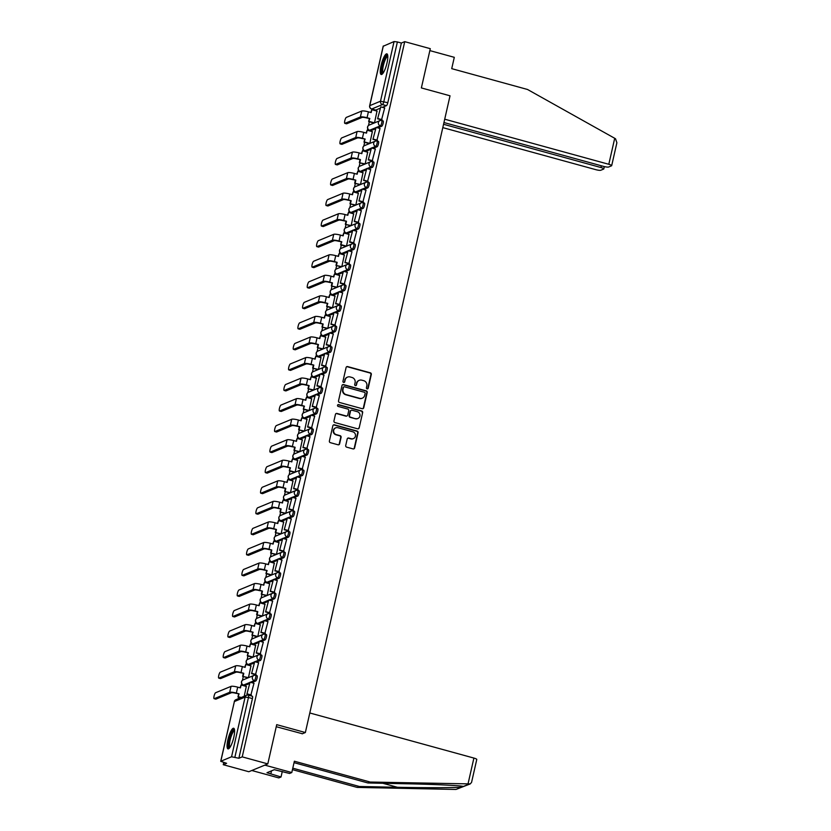 <?xml version="1.0" encoding="UTF-8"?>
<svg xmlns="http://www.w3.org/2000/svg" width="831" height="831" viewBox="0 0 831 831"><rect width="100%" height="100%" fill="white"/><g stroke="black" fill="none" stroke-linecap="round" stroke-linejoin="round"><path stroke-width="1.25" d="M367.105 388.856A0.945 0.904 67.6 0 0 368.195 388.202L371.312 374.459A1.35 1.288 67.6 0 0 370.346 372.818L347.649 366.585A1.35 1.288 67.6 0 0 346.091 367.531L342.964 381.263A0.945 0.904 67.6 0 0 344.211 382.385A0.945 0.904 67.6 0 0 344.73 381.751L345.135 379.975A4.311 4.113 67.6 0 1 350.111 376.952L352.001 377.471A4.311 4.113 67.6 0 1 355.097 382.717L354.702 384.493A0.945 0.904 67.6 0 0 355.938 385.605A0.945 0.904 67.6 0 0 356.457 384.971L356.863 383.195A4.311 4.113 67.6 0 1 361.838 380.172L363.729 380.691A4.311 4.113 67.6 0 1 366.824 385.937L366.429 387.713A0.945 0.904 67.6 0 0 367.105 388.856M367.468 388.887A0.945 0.904 67.6 0 0 367.811 388.357L370.927 374.615A1.35 1.288 67.6 0 0 369.961 372.984L347.265 366.741A1.35 1.288 67.6 0 0 346.652 366.731M344.013 382.437A0.945 0.904 67.6 0 0 344.356 381.907L345.135 379.975M355.741 385.657A0.945 0.904 67.6 0 0 356.084 385.137L356.863 383.195M387.007 62.959A10.71 2.576 -74.6 0 0 386.882 53.859A10.71 2.576 -74.6 0 0 381.086 65.4A10.71 2.576 -74.6 0 0 381.211 74.51A10.71 2.576 -74.6 0 0 387.007 62.959M233.791 737.346A10.71 2.576 -74.6 0 0 233.667 728.247A10.71 2.576 -74.6 0 0 227.871 739.798A10.71 2.576 -74.6 0 0 227.995 748.897A10.71 2.576 -74.6 0 0 233.791 737.346M345.717 445.52A1.35 1.288 67.6 0 0 346.693 447.161L353.061 448.906A1.35 1.288 67.6 0 0 354.608 447.961L358.078 432.702A1.35 1.288 67.6 0 0 357.112 431.071L334.415 424.828A1.35 1.288 67.6 0 0 332.857 425.773L329.388 441.032A1.35 1.288 67.6 0 0 330.354 442.674L338.051 444.782A1.35 1.288 67.6 0 0 339.609 443.837L341.084 437.314A1.35 1.288 67.6 0 0 340.118 435.673L336.306 434.623A3.604 3.438 67.6 0 1 335.714 427.83A3.604 3.438 67.6 0 1 337.874 427.705L352.822 431.808A3.604 3.438 67.6 0 1 353.414 438.602A3.604 3.438 67.6 0 1 351.253 438.726L348.76 438.041A1.35 1.288 67.6 0 0 347.202 438.986L345.717 445.52M404.728 41.654L430.292 48.676L421.369 87.93L450.028 95.804L305.361 732.527L276.713 724.653L267.8 763.897L242.226 756.875L404.728 41.654L401.363 43.035L397.384 41.945L383.829 101.611A2.742 0.665 105.4 0 1 382.468 104.561L371.737 108.986A2.742 0.665 105.4 0 1 371.602 109.006A2.742 0.665 105.4 0 1 371.488 108.913M362.191 408.696A1.35 1.288 67.6 0 0 363.749 407.751L367.219 392.502A1.35 1.288 67.6 0 0 366.242 390.861L343.546 384.618A1.35 1.288 67.6 0 0 341.988 385.563L338.529 400.822A1.35 1.288 67.6 0 0 339.495 402.464L362.191 408.696M362.648 412.602L359.179 427.861A1.35 1.288 67.6 0 1 357.621 428.806L334.924 422.564A1.35 1.288 67.6 0 1 333.958 420.922L335.444 414.399A1.35 1.288 67.6 0 1 337.002 413.454L346.205 415.978A1.35 1.288 67.6 0 0 347.753 415.033L348.74 410.701A1.35 1.288 67.6 0 0 347.774 409.06L338.186 406.432A0.945 0.904 67.6 0 1 338.04 404.655A0.945 0.904 67.6 0 1 338.601 404.624L361.682 410.961A1.35 1.288 67.6 0 1 362.648 412.602L359.179 427.861M267.8 763.897L248.822 771.729L223.259 764.707L223.757 762.536M372.195 109.162L372.059 109.744M369.328 121.783L368.486 125.491M367.738 128.763L367.395 130.29M364.664 142.33L363.812 146.038M363.074 149.31L362.721 150.837M359.989 162.876L359.148 166.584M358.4 169.856L358.057 171.383M355.325 183.433L354.484 187.141M353.736 190.403L353.393 191.93M350.651 203.979L349.809 207.688M349.072 210.949L348.719 212.487M345.987 224.526L345.145 228.234M344.398 231.506L344.055 233.033M341.312 245.072L340.471 248.781M339.734 252.053L339.38 253.58M336.648 265.619L335.807 269.327M335.059 272.599L334.716 274.126M331.985 286.165L331.133 289.874M330.395 293.146L330.052 294.673M327.31 306.712L326.469 310.42M325.731 313.692L325.378 315.219M322.646 327.269L321.805 330.967M321.057 334.239L320.714 335.766M317.972 347.815L317.13 351.523M316.393 354.785L316.04 356.322M313.308 368.362L312.466 372.07M311.718 375.332L311.376 376.869M308.633 388.908L307.792 392.616M307.055 395.888L306.701 397.415M303.969 409.454L303.128 413.163M302.38 416.435L302.037 417.962M299.305 430.001L298.464 433.709M297.716 436.981L297.373 438.508M294.631 450.547L293.79 454.256M293.052 457.528L292.699 459.055M289.967 471.094L289.126 474.802M288.378 478.074L288.035 479.601M285.293 491.651L284.451 495.359M283.714 498.621L283.361 500.148M280.629 512.197L279.787 515.906M279.039 519.167L278.697 520.705M275.965 532.744L275.113 536.452M274.375 539.724L274.022 541.251M271.29 553.29L270.449 556.999M269.701 560.271L269.358 561.798M266.626 573.837L265.785 577.545M265.037 580.817L264.694 582.344M261.952 594.383L261.111 598.091M260.373 601.364L260.02 602.89M257.288 614.93L256.447 618.638M255.699 621.91L255.356 623.437M252.614 635.476L251.772 639.184M251.035 642.456L250.682 643.983M247.95 656.033L247.108 659.741M246.36 663.003L246.018 664.53M243.286 676.579L242.434 680.288M241.696 683.549L241.354 685.087M238.611 697.126L238.248 698.736M242.226 756.875L238.871 758.256L231.558 756.771L220.714 761.3L226.614 763.315L223.259 764.707M401.363 43.035L387.807 102.701A2.742 0.665 105.4 0 1 386.457 105.651L382.416 107.324M380.006 108.31L375.716 110.087L371.737 108.986A2.742 2.618 67.6 0 1 369.764 105.651L380.505 101.216L394.06 41.55L397.384 41.945M383.268 46.214L394.06 41.55M381.543 119.872L384.67 107.937M376.869 140.418L380.006 128.483M369.826 143.431L372.34 131.651M372.205 160.965L375.332 149.04M364.684 164.174L359.335 162.699L365.162 163.967L367.676 152.198M367.531 181.511L370.668 169.586M360.02 184.721L354.671 183.246L360.488 184.513L363.002 172.744M362.867 202.068L366.004 190.133M355.346 205.267L349.996 203.792L355.824 205.06L358.338 193.291M358.192 222.615L361.329 210.679M350.682 225.814L345.332 224.349L351.16 225.606L353.663 213.837M353.528 243.161L356.665 231.226M346.485 246.163L348.999 234.394M348.864 263.707L351.991 251.772M341.344 266.907L335.994 265.442L341.821 266.699L344.325 254.94M344.19 284.254L347.327 272.319M336.68 287.453L331.32 285.989L337.147 287.246L339.661 275.487M339.526 304.8L342.663 292.865M332.483 307.813L334.997 296.033M334.851 325.347L337.988 313.422M327.341 328.557L321.992 327.082L327.809 328.349L330.323 316.58M330.187 345.893L333.324 333.969M322.667 349.103L317.317 347.628L323.145 348.895L325.659 337.126M325.513 366.45L328.65 354.515M318.003 369.65L312.653 368.175L318.481 369.442L320.984 357.673M320.849 386.997L323.986 375.061M313.329 390.196L307.979 388.731L313.806 389.988L316.32 378.219M316.185 407.543L319.312 395.608M309.132 410.556L311.656 398.776M311.511 428.09L314.648 416.154M304.001 431.289L298.651 429.824L304.468 431.081L306.982 419.323M306.847 448.636L309.984 436.701M299.326 451.846L293.977 450.371L299.804 451.628L302.318 439.869M302.172 469.183L305.309 457.258M295.13 472.195L297.643 460.416M297.508 489.729L300.645 477.804M289.988 492.939L284.638 491.464L290.466 492.731L292.979 480.962M292.844 510.276L295.971 498.351M285.324 513.485L279.974 512.01L285.802 513.278L288.305 501.509M288.17 530.832L291.307 518.897M280.66 534.032L275.3 532.557L281.127 533.824L283.641 522.055M283.506 551.379L286.633 539.444M275.985 554.578L270.636 553.114L276.463 554.37L278.977 542.612M278.832 571.925L281.969 559.99M271.789 574.938L274.303 563.158M274.168 592.472L277.305 580.537M266.647 595.671L261.298 594.207L267.125 595.463L269.639 583.705M269.493 613.018L272.63 601.083M261.983 616.228L256.634 614.753L262.461 616.01L264.964 604.251M264.829 633.565L267.966 621.64M257.787 636.577L260.3 624.798M260.165 654.111L263.292 642.186M253.112 657.124L255.636 645.344M255.491 674.668L258.628 662.733M247.981 677.867L242.621 676.392L248.448 677.66L250.962 665.891M250.827 695.215L253.964 683.279M244.221 696.274L246.298 686.437M256.935 675.728A2.742 0.665 -74.6 0 1 257.07 675.707A2.742 0.665 -74.6 0 1 257.039 678.293A2.742 0.665 -74.6 0 1 255.74 680.994L251.7 682.656M249.29 683.653L245 685.419L243.587 685.035A2.742 0.665 105.4 0 1 243.462 685.045A2.742 0.665 105.4 0 1 243.348 684.952M261.609 655.171A2.742 0.665 -74.6 0 1 261.734 655.16A2.742 0.665 -74.6 0 1 261.703 657.737A2.742 0.665 -74.6 0 1 260.404 660.448L256.374 662.11M253.954 663.107L249.674 664.873L248.261 664.488A2.742 0.665 105.4 0 1 248.126 664.499A2.742 0.665 105.4 0 1 248.012 664.405M266.273 634.624A2.742 0.665 -74.6 0 1 266.398 634.614A2.742 0.665 -74.6 0 1 266.377 637.19A2.742 0.665 -74.6 0 1 265.079 639.901L261.038 641.563M258.628 642.56L254.338 644.326L252.925 643.942A2.742 0.665 105.4 0 1 252.801 643.952A2.742 0.665 105.4 0 1 252.676 643.859M270.937 614.078A2.742 0.665 -74.6 0 1 271.072 614.067A2.742 0.665 -74.6 0 1 271.041 616.644A2.742 0.665 -74.6 0 1 269.743 619.344L265.702 621.017M263.292 622.014L259.012 623.78L257.589 623.395A2.742 0.665 105.4 0 1 257.465 623.406A2.742 0.665 105.4 0 1 257.35 623.312M275.612 593.531A2.742 0.665 -74.6 0 1 275.736 593.521A2.742 0.665 -74.6 0 1 275.715 596.097A2.742 0.665 -74.6 0 1 274.417 598.798L270.376 600.47M267.956 601.467L263.676 603.233L262.264 602.849A2.742 0.665 105.4 0 1 262.129 602.859A2.742 0.665 105.4 0 1 262.014 602.766M280.276 572.985A2.742 0.665 -74.6 0 1 280.411 572.975A2.742 0.665 -74.6 0 1 280.379 575.551A2.742 0.665 -74.6 0 1 279.081 578.251L275.04 579.924M272.63 580.921L268.34 582.687L266.928 582.292A2.742 0.665 105.4 0 1 266.803 582.313A2.742 0.665 105.4 0 1 266.689 582.219M284.95 552.438A2.742 0.665 -74.6 0 1 285.075 552.428A2.742 0.665 -74.6 0 1 285.054 555.004A2.742 0.665 -74.6 0 1 283.745 557.705L279.715 559.367M277.294 560.364L273.015 562.14L271.602 561.746A2.742 0.665 105.4 0 1 271.467 561.756A2.742 0.665 105.4 0 1 271.353 561.673M289.614 531.892A2.742 0.665 -74.6 0 1 289.749 531.871A2.742 0.665 -74.6 0 1 289.718 534.458A2.742 0.665 -74.6 0 1 288.419 537.158L284.379 538.82M281.969 539.818L277.679 541.594L276.266 541.199A2.742 0.665 105.4 0 1 276.141 541.21A2.742 0.665 105.4 0 1 276.027 541.116M294.288 511.345A2.742 0.665 -74.6 0 1 294.413 511.325A2.742 0.665 -74.6 0 1 294.382 513.901A2.742 0.665 -74.6 0 1 293.083 516.612L289.053 518.274M286.633 519.271L282.353 521.037L280.94 520.653A2.742 0.665 105.4 0 1 280.805 520.663A2.742 0.665 105.4 0 1 280.691 520.57M298.952 490.789A2.742 0.665 -74.6 0 1 299.077 490.778A2.742 0.665 -74.6 0 1 299.056 493.354A2.742 0.665 -74.6 0 1 297.758 496.065L293.717 497.727M291.307 498.725L287.017 500.491L285.604 500.106A2.742 0.665 105.4 0 1 285.48 500.117A2.742 0.665 105.4 0 1 285.355 500.023M303.616 470.242A2.742 0.665 -74.6 0 1 303.751 470.232A2.742 0.665 -74.6 0 1 303.72 472.808A2.742 0.665 -74.6 0 1 302.422 475.509L298.381 477.181M295.971 478.178L291.681 479.944L290.268 479.56A2.742 0.665 105.4 0 1 290.144 479.57A2.742 0.665 105.4 0 1 290.029 479.477M308.291 449.696A2.742 0.665 -74.6 0 1 308.415 449.685A2.742 0.665 -74.6 0 1 308.394 452.261A2.742 0.665 -74.6 0 1 307.096 454.962L303.055 456.635M300.635 457.632L296.355 459.398L294.943 459.013A2.742 0.665 105.4 0 1 294.808 459.024A2.742 0.665 105.4 0 1 294.693 458.93M312.955 429.149A2.742 0.665 -74.6 0 1 313.09 429.139A2.742 0.665 -74.6 0 1 313.058 431.715A2.742 0.665 -74.6 0 1 311.76 434.416L307.719 436.088M305.309 437.085L301.019 438.851L299.607 438.456A2.742 0.665 105.4 0 1 299.482 438.477A2.742 0.665 105.4 0 1 299.368 438.384M317.629 408.603A2.742 0.665 -74.6 0 1 317.754 408.592A2.742 0.665 -74.6 0 1 317.722 411.168A2.742 0.665 -74.6 0 1 316.424 413.869L312.394 415.542M309.973 416.528L305.694 418.305L304.281 417.91A2.742 0.665 105.4 0 1 304.146 417.931A2.742 0.665 105.4 0 1 304.032 417.837M322.293 388.056A2.742 0.665 -74.6 0 1 322.418 388.046A2.742 0.665 -74.6 0 1 322.397 390.622A2.742 0.665 -74.6 0 1 321.098 393.323L317.058 394.985M314.648 395.982L310.358 397.758L308.945 397.363A2.742 0.665 105.4 0 1 308.82 397.374A2.742 0.665 105.4 0 1 308.706 397.28M326.967 367.51A2.742 0.665 -74.6 0 1 327.092 367.489A2.742 0.665 -74.6 0 1 327.061 370.075A2.742 0.665 -74.6 0 1 325.762 372.776L321.732 374.438M319.312 375.435L315.032 377.201L313.609 376.817A2.742 0.665 105.4 0 1 313.484 376.827A2.742 0.665 105.4 0 1 313.37 376.734M331.631 346.953A2.742 0.665 -74.6 0 1 331.756 346.942A2.742 0.665 -74.6 0 1 331.735 349.519A2.742 0.665 -74.6 0 1 330.437 352.23L326.396 353.892M323.986 354.889L319.696 356.655L318.283 356.27A2.742 0.665 105.4 0 1 318.159 356.281A2.742 0.665 105.4 0 1 318.034 356.187M336.295 326.406A2.742 0.665 -74.6 0 1 336.43 326.396A2.742 0.665 -74.6 0 1 336.399 328.972A2.742 0.665 -74.6 0 1 335.101 331.683L331.06 333.345M328.65 334.342L324.36 336.108L322.947 335.724A2.742 0.665 105.4 0 1 322.823 335.734A2.742 0.665 105.4 0 1 322.708 335.641M340.97 305.86A2.742 0.665 -74.6 0 1 341.094 305.85A2.742 0.665 -74.6 0 1 341.074 308.426A2.742 0.665 -74.6 0 1 339.775 311.126L335.734 312.799M333.314 313.796L329.034 315.562L327.622 315.178A2.742 0.665 105.4 0 1 327.487 315.188A2.742 0.665 105.4 0 1 327.372 315.094M345.634 285.313A2.742 0.665 -74.6 0 1 345.769 285.303A2.742 0.665 -74.6 0 1 345.738 287.879A2.742 0.665 -74.6 0 1 344.439 290.58L340.398 292.252M337.988 293.25L333.698 295.015L332.286 294.631A2.742 0.665 105.4 0 1 332.161 294.641A2.742 0.665 105.4 0 1 332.047 294.548M350.308 264.767A2.742 0.665 -74.6 0 1 350.433 264.757A2.742 0.665 -74.6 0 1 350.402 267.333A2.742 0.665 -74.6 0 1 349.103 270.033L345.073 271.706M342.652 272.703L338.373 274.469L336.96 274.074A2.742 0.665 105.4 0 1 336.825 274.095A2.742 0.665 105.4 0 1 336.711 274.001M354.972 244.221A2.742 0.665 -74.6 0 1 355.097 244.21A2.742 0.665 -74.6 0 1 355.076 246.786A2.742 0.665 -74.6 0 1 353.777 249.487L349.737 251.149M347.327 252.146L343.037 253.922L341.624 253.528A2.742 0.665 105.4 0 1 341.499 253.548A2.742 0.665 105.4 0 1 341.375 253.455M359.636 223.674A2.742 0.665 -74.6 0 1 359.771 223.653A2.742 0.665 -74.6 0 1 359.74 226.24A2.742 0.665 -74.6 0 1 358.441 228.941L354.401 230.603M351.991 231.6L347.701 233.376L346.288 232.981A2.742 0.665 105.4 0 1 346.163 232.992A2.742 0.665 105.4 0 1 346.049 232.898M364.31 203.128A2.742 0.665 -74.6 0 1 364.435 203.107A2.742 0.665 -74.6 0 1 364.414 205.683A2.742 0.665 -74.6 0 1 363.116 208.394L359.075 210.056M356.655 211.053L352.375 212.819L350.962 212.435A2.742 0.665 105.4 0 1 350.827 212.445A2.742 0.665 105.4 0 1 350.713 212.352M368.974 182.571A2.742 0.665 -74.6 0 1 369.109 182.56A2.742 0.665 -74.6 0 1 369.078 185.136A2.742 0.665 -74.6 0 1 367.78 187.848L363.739 189.51M361.329 190.507L357.039 192.273L355.626 191.888A2.742 0.665 105.4 0 1 355.502 191.899A2.742 0.665 105.4 0 1 355.388 191.805M373.649 162.024A2.742 0.665 -74.6 0 1 373.773 162.014A2.742 0.665 -74.6 0 1 373.753 164.59A2.742 0.665 -74.6 0 1 372.444 167.301L368.413 168.963M365.993 169.96L361.714 171.726L360.301 171.342A2.742 0.665 105.4 0 1 360.166 171.352A2.742 0.665 105.4 0 1 360.052 171.259M378.313 141.478A2.742 0.665 -74.6 0 1 378.448 141.467A2.742 0.665 -74.6 0 1 378.417 144.043A2.742 0.665 -74.6 0 1 377.118 146.744L373.077 148.417M370.668 149.414L366.378 151.18L364.965 150.795A2.742 0.665 105.4 0 1 364.84 150.806A2.742 0.665 105.4 0 1 364.726 150.712M382.987 120.931A2.742 0.665 -74.6 0 1 383.112 120.921A2.742 0.665 -74.6 0 1 383.081 123.497A2.742 0.665 -74.6 0 1 381.782 126.198L377.752 127.87M375.332 128.867L371.052 130.633L369.639 130.238A2.742 0.665 105.4 0 1 369.504 130.259A2.742 0.665 105.4 0 1 369.39 130.166M305.361 732.527L302.183 733.835M374.49 122.884L377.004 111.105M238.871 758.256L252.427 698.591A2.742 0.665 -74.6 0 0 252.395 696.253A2.742 0.665 -74.6 0 0 252.271 696.274M359.065 380.401A4.311 4.113 67.6 0 0 356.489 383.351M347.337 377.181A4.311 4.113 67.6 0 0 344.761 380.131M362.804 408.717A1.35 1.288 67.6 0 0 363.365 407.907L366.835 392.658A1.35 1.288 67.6 0 0 365.869 391.017L343.172 384.774A1.35 1.288 67.6 0 0 342.559 384.763M365.121 393.437A0.945 0.904 67.6 0 0 364.445 392.284L344.522 386.81A0.945 0.904 67.6 0 0 343.432 387.475L343.006 389.344A4.311 4.113 67.6 0 0 346.101 394.59L359.719 398.34A4.311 4.113 67.6 0 0 364.695 395.307L365.121 393.437M343.774 386.945A0.945 0.904 67.6 0 0 343.058 387.63L343.432 387.475M362.119 398.257A4.311 4.113 67.6 0 1 359.345 398.496L345.727 394.756A4.311 4.113 67.6 0 1 342.632 389.5L343.058 387.63M358.234 428.817A1.35 1.288 67.6 0 0 358.805 428.017M346.818 415.999A1.35 1.288 67.6 0 1 345.821 416.134L336.617 413.609A1.35 1.288 67.6 0 0 336.004 413.589M362.264 412.758A1.35 1.288 67.6 0 0 361.298 411.116L338.217 404.78A0.945 0.904 67.6 0 0 337.853 404.759M355.751 418.606A3.604 3.438 67.6 0 0 359.989 414.949A3.604 3.438 67.6 0 0 357.33 411.688L352.064 410.244A1.35 1.288 67.6 0 0 350.505 411.189L349.519 415.521A1.35 1.288 67.6 0 0 350.495 417.162L355.377 418.762A3.604 3.438 67.6 0 0 357.725 418.554M351.066 410.389A1.35 1.288 67.6 0 0 350.131 411.345L350.505 411.189M355.377 418.762L350.111 417.318A1.35 1.288 67.6 0 1 349.145 415.677L350.131 411.345M353.217 438.675A3.604 3.438 67.6 0 1 350.869 438.882L348.376 438.197A1.35 1.288 67.6 0 0 347.774 438.186M335.527 427.913A3.604 3.438 67.6 0 0 335.932 434.779L336.306 434.623M338.664 444.803A1.35 1.288 67.6 0 0 339.225 443.993L340.71 437.47A1.35 1.288 67.6 0 0 339.744 435.828L335.932 434.779M353.674 448.927A1.35 1.288 67.6 0 0 354.235 448.117L357.704 432.868A1.35 1.288 67.6 0 0 356.728 431.227L334.031 424.984A1.35 1.288 67.6 0 0 333.418 424.973M374.023 123.071L368.673 121.606L369.826 118.501L366.564 117.95A3.708 0.654 -167.2 0 0 362.077 117.42L346.652 123.788A3.085 0.738 105.4 0 1 346.506 123.798A3.085 0.738 105.4 0 1 346.392 123.715M370.751 112.465L371.831 109.682L371.166 112.58L368.403 111.821A5.495 0.976 12.8 0 0 361.755 111.032L346.33 117.4A3.085 0.738 -74.6 0 0 344.865 120.443A3.085 0.738 -74.6 0 0 344.834 123.341A3.085 0.738 -74.6 0 0 344.979 123.32L360.405 116.963A5.495 0.976 12.8 0 1 367.063 117.742L369.826 118.501M368.673 121.606L369.328 118.708M381.689 119.913L377.617 118.791L380.775 106.867L384.763 107.968M378.115 118.594L382.094 119.685M377.617 118.791L380.775 106.867M371.831 109.682L377.16 111.146M369.161 121.399L374.501 122.863M614.711 138.289L615.542 138.787L616.882 142.776L611.678 165.67A4.113 0.738 -167.2 0 0 608.801 164.289L614.711 138.289L527.519 89.478L451.721 68.651L454.297 57.318L429.856 50.608M442.798 127.621L595.785 169.659A4.113 0.738 -167.2 0 0 600.782 170.251L603.659 169.067A4.113 0.738 -167.2 0 0 603.825 168.911A4.113 0.738 -167.2 0 0 600.948 167.53L601.343 165.795M443.557 124.286L600.948 167.53M443.951 122.541L603.638 166.418A4.113 0.738 -167.2 0 0 608.635 167.01L611.512 165.816A4.113 0.738 -167.2 0 0 611.678 165.67M444.71 119.197L608.801 164.289M292.792 768.187L359.397 786.49L357.153 787.414L455.98 789.45L470.263 783.903L370.169 782.044L367.936 782.968L294.039 762.661M359.397 786.49L397.395 787.279C424.277 787.892 456.24 787.809 461.631 787.123L463.283 786.438C461.579 785.596 433.055 784.267 405.933 783.758L367.936 782.968M370.169 782.044L294.371 761.217L291.795 772.539L289.562 773.464L274.303 769.693L266.98 772.716L281.023 776.995L282.28 771.469M281.023 776.995L278.78 777.909L251.803 770.503L264.819 765.133L291.795 772.539M357.153 787.414L292.46 769.641M309.807 712.977L473.899 758.069A4.113 0.738 12.8 0 1 476.776 759.451L471.572 782.345L470.263 783.903M276.245 726.71L302.391 733.752M463.355 786.458L468.933 784.111M270.833 773.775L271.498 770.846M382.873 73.408A9.266 2.223 105.4 0 1 382.592 65.192A9.266 2.223 105.4 0 1 387.101 55.573A9.266 2.223 105.4 0 1 387.755 55.656M387.807 56.352A8.58 2.067 -74.6 0 0 387.589 56.404A8.58 2.067 -74.6 0 0 383.621 64.496A8.58 2.067 -74.6 0 0 383.278 72.837M387.371 54.264A10.637 2.555 -74.6 0 0 382.613 63.79A10.637 2.555 -74.6 0 0 381.834 74.395M229.657 747.796A9.266 2.223 105.4 0 1 229.377 739.59A9.266 2.223 105.4 0 1 233.875 729.961A9.266 2.223 105.4 0 1 234.539 730.044M234.591 730.74A8.58 2.067 -74.6 0 0 234.373 730.802A8.58 2.067 -74.6 0 0 230.405 738.884A8.58 2.067 -74.6 0 0 230.062 747.225M234.145 728.662A10.637 2.555 -74.6 0 0 229.398 738.177A10.637 2.555 -74.6 0 0 228.618 748.793M369.359 143.628L363.999 142.153L365.152 139.047L361.901 138.497A3.708 0.654 -167.2 0 0 357.403 137.967L341.977 144.334A3.085 0.738 105.4 0 1 341.832 144.345A3.085 0.738 105.4 0 1 341.718 144.262M366.076 133.012L367.157 130.228L366.502 133.126L363.739 132.368A5.495 0.976 12.8 0 0 357.081 131.578L341.655 137.946A3.085 0.738 -74.6 0 0 340.201 140.99A3.085 0.738 -74.6 0 0 340.17 143.888A3.085 0.738 -74.6 0 0 340.315 143.877L355.741 137.51A5.495 0.976 12.8 0 1 362.389 138.289L365.152 139.047M363.999 142.153L364.664 139.255M377.025 140.46L372.953 139.338L376.111 127.413L380.089 128.514M373.441 139.141L377.43 140.231M372.953 139.338L376.111 127.413M367.157 130.228L372.496 131.693M364.497 141.945L369.826 143.41M359.823 162.502L360.488 159.604L357.226 159.043A3.708 0.654 -167.2 0 0 352.739 158.513L337.313 164.881A3.085 0.738 105.4 0 1 337.168 164.891A3.085 0.738 105.4 0 1 337.054 164.808M361.412 153.558L362.493 150.775L361.828 153.673L359.075 152.914A5.495 0.976 12.8 0 0 352.417 152.125L336.991 158.492A3.085 0.738 -74.6 0 0 335.527 161.536A3.085 0.738 -74.6 0 0 335.495 164.434A3.085 0.738 -74.6 0 0 335.641 164.424L351.066 158.056A5.495 0.976 12.8 0 1 357.725 158.846L360.488 159.604M359.335 162.699L359.989 159.801M372.35 161.006L368.289 159.895L371.436 147.96L375.425 149.061M368.777 159.687L372.755 160.778M368.289 159.895L371.436 147.96M362.493 150.775L367.821 152.239M355.159 183.049L355.813 180.15L352.562 179.589A3.708 0.654 -167.2 0 0 348.064 179.06L332.649 185.427A3.085 0.738 105.4 0 1 332.504 185.438A3.085 0.738 105.4 0 1 332.379 185.355M356.748 174.105L357.818 171.321L357.164 174.219L354.401 173.461A5.495 0.976 12.8 0 0 347.742 172.671L332.317 179.039A3.085 0.738 -74.6 0 0 330.863 182.082A3.085 0.738 -74.6 0 0 330.831 184.981A3.085 0.738 -74.6 0 0 330.977 184.97L346.402 178.603A5.495 0.976 12.8 0 1 353.061 179.392L355.813 180.15M354.671 183.246L355.325 180.348M367.686 181.553L363.614 180.441L366.772 168.516L370.751 169.607M364.113 180.234L368.091 181.335M363.614 180.441L366.772 168.516M357.818 171.321L363.157 172.786M350.495 203.595L351.149 200.697L347.898 200.136A3.708 0.654 -167.2 0 0 343.4 199.606L327.975 205.974A3.085 0.738 105.4 0 1 327.83 205.984A3.085 0.738 105.4 0 1 327.715 205.901M352.074 194.651L353.154 191.868L352.5 194.766L349.737 194.007A5.495 0.976 12.8 0 0 343.078 193.218L327.653 199.585A3.085 0.738 -74.6 0 0 326.188 202.629A3.085 0.738 -74.6 0 0 326.157 205.527A3.085 0.738 -74.6 0 0 326.303 205.517L341.728 199.149A5.495 0.976 12.8 0 1 348.386 199.939L351.149 200.697M349.996 203.792L350.661 200.894M363.012 202.11L358.95 200.988L362.108 189.063L366.087 190.154M359.439 200.78L363.427 201.881M358.95 200.988L362.108 189.063M353.154 191.868L358.483 193.332M345.821 224.141L346.485 221.243L343.224 220.682A3.708 0.654 -167.2 0 0 338.736 220.153L323.311 226.52A3.085 0.738 105.4 0 1 323.166 226.541A3.085 0.738 105.4 0 1 323.051 226.448M347.41 215.198L348.49 212.414L347.825 215.312L345.062 214.554A5.495 0.976 12.8 0 0 338.404 213.775L322.989 220.132A3.085 0.738 -74.6 0 0 321.524 223.175A3.085 0.738 -74.6 0 0 321.493 226.074A3.085 0.738 -74.6 0 0 321.639 226.063L337.064 219.696A5.495 0.976 12.8 0 1 343.722 220.485L346.485 221.243M345.332 224.349L345.987 221.451M358.348 222.656L354.276 221.534L357.434 209.609L361.423 210.7M354.775 221.326L358.753 222.428M354.276 221.534L357.434 209.609M348.49 212.414L353.819 213.879M346.008 246.36L340.658 244.896L341.811 241.79L338.56 241.239A3.708 0.654 -167.2 0 0 334.062 240.71L318.637 247.067A3.085 0.738 105.4 0 1 318.491 247.087A3.085 0.738 105.4 0 1 318.377 246.994M342.736 235.744L343.816 232.971L343.161 235.859L340.398 235.1A5.495 0.976 12.8 0 0 333.74 234.321L318.315 240.689A3.085 0.738 -74.6 0 0 316.86 243.722A3.085 0.738 -74.6 0 0 316.829 246.63A3.085 0.738 -74.6 0 0 316.975 246.61L332.39 240.242A5.495 0.976 12.8 0 1 339.048 241.032L341.811 241.79M340.658 244.896L341.323 241.998M353.684 243.203L349.612 242.081L352.77 230.156L356.748 231.247M350.1 241.883L354.089 242.974M349.612 242.081L352.77 230.156M343.816 232.971L349.155 234.435M341.157 244.688L346.485 246.153M336.482 265.234L337.147 262.336L333.885 261.786A3.708 0.654 -167.2 0 0 329.398 261.256L313.973 267.613A3.085 0.738 105.4 0 1 313.827 267.634A3.085 0.738 105.4 0 1 313.713 267.551M338.072 256.291L339.152 253.517L338.487 256.415L335.724 255.657A5.495 0.976 12.8 0 0 329.076 254.868L313.651 261.235A3.085 0.738 -74.6 0 0 312.186 264.279A3.085 0.738 -74.6 0 0 312.155 267.177A3.085 0.738 -74.6 0 0 312.3 267.156L327.726 260.799A5.495 0.976 12.8 0 1 334.384 261.578L337.147 262.336M335.994 265.442L336.648 262.544M349.01 263.749L344.938 262.627L348.096 250.702L352.084 251.793M345.436 262.43L349.415 263.52M344.938 262.627L348.096 250.702M339.152 253.517L344.481 254.982M331.818 285.781L332.473 282.883L329.221 282.332A3.708 0.654 -167.2 0 0 324.724 281.802L309.309 288.17A3.085 0.738 105.4 0 1 309.163 288.18A3.085 0.738 105.4 0 1 309.039 288.097M333.397 276.848L334.478 274.064L333.823 276.962L331.06 276.204A5.495 0.976 12.8 0 0 324.402 275.414L308.976 281.782A3.085 0.738 -74.6 0 0 307.522 284.825A3.085 0.738 -74.6 0 0 307.491 287.723A3.085 0.738 -74.6 0 0 307.636 287.703L323.062 281.345A5.495 0.976 12.8 0 1 329.71 282.125L332.473 282.883M331.32 285.989L331.985 283.091M344.346 284.295L340.274 283.174L343.432 271.249L347.41 272.35M340.762 282.976L344.751 284.067M340.274 283.174L343.432 271.249M334.478 274.064L339.817 275.528M332.005 308.01L326.656 306.535L327.809 303.429L324.547 302.879A3.708 0.654 -167.2 0 0 320.06 302.349L304.634 308.716A3.085 0.738 105.4 0 1 304.489 308.727A3.085 0.738 105.4 0 1 304.375 308.644M328.733 297.394L329.814 294.61L329.159 297.508L326.396 296.75A5.495 0.976 12.8 0 0 319.738 295.961L304.312 302.328A3.085 0.738 -74.6 0 0 302.848 305.372A3.085 0.738 -74.6 0 0 302.816 308.27A3.085 0.738 -74.6 0 0 302.962 308.259L318.387 301.892A5.495 0.976 12.8 0 1 325.046 302.671L327.809 303.429M326.656 306.535L327.31 303.637M339.671 304.842L335.61 303.731L338.757 291.795L342.746 292.896M336.098 303.523L340.076 304.613M335.61 303.731L338.757 291.795M329.814 294.61L335.142 296.075M327.154 306.327L332.483 307.802M322.48 326.884L323.134 323.986L319.883 323.425A3.708 0.654 -167.2 0 0 315.396 322.895L299.97 329.263A3.085 0.738 105.4 0 1 299.825 329.273A3.085 0.738 105.4 0 1 299.7 329.19M324.069 317.941L325.139 315.157L324.485 318.055L321.722 317.297A5.495 0.976 12.8 0 0 315.063 316.507L299.648 322.875A3.085 0.738 -74.6 0 0 298.184 325.918A3.085 0.738 -74.6 0 0 298.152 328.816A3.085 0.738 -74.6 0 0 298.298 328.806L313.723 322.438A5.495 0.976 12.8 0 1 320.382 323.228L323.134 323.986M321.992 327.082L322.646 324.183M335.007 325.388L330.935 324.277L334.093 312.352L338.072 313.443M331.434 324.069L335.412 325.16M330.935 324.277L334.093 312.352M325.139 315.157L330.478 316.621M317.816 347.431L318.47 344.533L315.219 343.972A3.708 0.654 -167.2 0 0 310.721 343.442L295.296 349.809A3.085 0.738 105.4 0 1 295.15 349.82A3.085 0.738 105.4 0 1 295.036 349.737M319.395 338.487L320.475 335.703L319.821 338.601L317.058 337.843A5.495 0.976 12.8 0 0 310.399 337.054L294.974 343.421A3.085 0.738 -74.6 0 0 293.509 346.465A3.085 0.738 -74.6 0 0 293.478 349.363A3.085 0.738 -74.6 0 0 293.623 349.352L309.049 342.985A5.495 0.976 12.8 0 1 315.707 343.774L318.47 344.533M317.317 347.628L317.982 344.73M330.333 345.935L326.271 344.823L329.429 332.899L333.408 333.989M326.76 344.616L330.748 345.717M326.271 344.823L329.429 332.899M320.475 335.703L325.804 337.168M313.142 367.977L313.806 365.079L310.545 364.518A3.708 0.654 -167.2 0 0 306.057 363.988L290.632 370.356A3.085 0.738 105.4 0 1 290.486 370.377A3.085 0.738 105.4 0 1 290.372 370.283M314.731 359.034L315.811 356.25L315.146 359.148L312.383 358.39A5.495 0.976 12.8 0 0 305.735 357.61L290.31 363.968A3.085 0.738 -74.6 0 0 288.845 367.011A3.085 0.738 -74.6 0 0 288.814 369.909A3.085 0.738 -74.6 0 0 288.959 369.899L304.385 363.531A5.495 0.976 12.8 0 1 311.043 364.321L313.806 365.079M312.653 368.175L313.308 365.276M325.669 366.492L321.597 365.37L324.755 353.445L328.744 354.536M322.096 365.162L326.074 366.263M321.597 365.37L324.755 353.445M315.811 356.25L321.14 357.714M308.478 388.524L309.132 385.626L305.881 385.075A3.708 0.654 -167.2 0 0 301.383 384.535L285.957 390.902A3.085 0.738 105.4 0 1 285.812 390.923A3.085 0.738 105.4 0 1 285.698 390.83M310.056 379.58L311.137 376.796L310.482 379.694L307.719 378.936A5.495 0.976 12.8 0 0 301.061 378.157L285.635 384.514A3.085 0.738 -74.6 0 0 284.181 387.558A3.085 0.738 -74.6 0 0 284.15 390.456A3.085 0.738 -74.6 0 0 284.295 390.445L299.711 384.078A5.495 0.976 12.8 0 1 306.369 384.867L309.132 385.626M307.979 388.731L308.644 385.833M321.005 387.038L316.933 385.916L320.091 373.992L324.069 375.082M317.421 385.709L321.41 386.81M316.933 385.916L320.091 373.992M311.137 376.796L316.476 378.261M308.665 410.743L303.315 409.278L304.468 406.172L301.206 405.621A3.708 0.654 -167.2 0 0 296.719 405.092L281.294 411.449A3.085 0.738 105.4 0 1 281.148 411.47A3.085 0.738 105.4 0 1 281.034 411.376M305.393 400.127L306.473 397.353L305.808 400.251L303.055 399.482A5.495 0.976 12.8 0 0 296.397 398.703L280.971 405.071A3.085 0.738 -74.6 0 0 279.507 408.104A3.085 0.738 -74.6 0 0 279.476 411.013A3.085 0.738 -74.6 0 0 279.621 410.992L295.047 404.624A5.495 0.976 12.8 0 1 301.705 405.414L304.468 406.172M303.315 409.278L303.969 406.38M316.331 407.585L312.259 406.463L315.416 394.538L319.405 395.629M312.757 406.266L316.736 407.356M312.259 406.463L315.416 394.538M306.473 397.353L311.802 398.818M303.803 409.07L309.142 410.535M299.139 429.617L299.794 426.719L296.542 426.168A3.708 0.654 -167.2 0 0 292.045 425.638L276.63 432.006A3.085 0.738 105.4 0 1 276.484 432.016A3.085 0.738 105.4 0 1 276.359 431.933M300.729 420.683L301.798 417.9L301.144 420.798L298.381 420.039A5.495 0.976 12.8 0 0 291.723 419.25L276.297 425.617A3.085 0.738 -74.6 0 0 274.843 428.661A3.085 0.738 -74.6 0 0 274.812 431.559A3.085 0.738 -74.6 0 0 274.957 431.538L290.383 425.181A5.495 0.976 12.8 0 1 297.031 425.96L299.794 426.719M298.651 429.824L299.305 426.926M311.667 428.131L307.595 427.009L310.752 415.085L314.731 416.186M308.093 426.812L312.072 427.903M307.595 427.009L310.752 415.085M301.798 417.9L307.138 419.364M294.475 450.163L295.13 447.265L291.878 446.714A3.708 0.654 -167.2 0 0 287.381 446.185L271.955 452.552A3.085 0.738 105.4 0 1 271.81 452.563A3.085 0.738 105.4 0 1 271.695 452.48M296.054 441.23L297.134 438.446L296.48 441.344L293.717 440.586A5.495 0.976 12.8 0 0 287.059 439.796L271.633 446.164A3.085 0.738 -74.6 0 0 270.168 449.207A3.085 0.738 -74.6 0 0 270.137 452.106A3.085 0.738 -74.6 0 0 270.283 452.085L285.708 445.728A5.495 0.976 12.8 0 1 292.367 446.507L295.13 447.265M293.977 450.371L294.631 447.473M306.992 448.678L302.931 447.556L306.088 435.631L310.067 436.732M303.419 447.358L307.408 448.449M302.931 447.556L306.088 435.631M297.134 438.446L302.463 439.911M294.662 472.392L289.313 470.917L290.466 467.822L287.204 467.261A3.708 0.654 -167.2 0 0 282.717 466.731L267.291 473.099A3.085 0.738 105.4 0 1 267.146 473.109A3.085 0.738 105.4 0 1 267.021 473.026M291.39 461.776L292.47 458.992L291.806 461.891L289.043 461.132A5.495 0.976 12.8 0 0 282.384 460.343L266.969 466.71A3.085 0.738 -74.6 0 0 265.505 469.754A3.085 0.738 -74.6 0 0 265.473 472.652A3.085 0.738 -74.6 0 0 265.619 472.642L281.044 466.274A5.495 0.976 12.8 0 1 287.703 467.053L290.466 467.822M289.313 470.917L289.967 468.019M302.328 469.224L298.256 468.113L301.414 456.177L305.403 457.279M298.755 467.905L302.733 468.996M298.256 468.113L301.414 456.177M292.47 458.992L297.799 460.457M289.801 470.72L295.13 472.185M285.137 491.266L285.791 488.368L282.54 487.807A3.708 0.654 -167.2 0 0 278.042 487.278L262.617 493.645A3.085 0.738 105.4 0 1 262.471 493.656A3.085 0.738 105.4 0 1 262.357 493.572M286.716 482.323L287.796 479.539L287.142 482.437L284.379 481.679A5.495 0.976 12.8 0 0 277.72 480.889L262.295 487.257A3.085 0.738 -74.6 0 0 260.83 490.3A3.085 0.738 -74.6 0 0 260.809 493.199A3.085 0.738 -74.6 0 0 260.955 493.188L276.37 486.821A5.495 0.976 12.8 0 1 283.028 487.61L285.791 488.368M284.638 491.464L285.303 488.566M297.664 489.771L293.592 488.659L296.75 476.734L300.729 477.825M294.081 488.451L298.069 489.542M293.592 488.659L296.75 476.734M287.796 479.539L293.125 481.004M280.463 511.813L281.127 508.915L277.866 508.354A3.708 0.654 -167.2 0 0 273.378 507.824L257.953 514.192A3.085 0.738 105.4 0 1 257.807 514.202A3.085 0.738 105.4 0 1 257.693 514.119M282.052 502.869L283.132 500.085L282.467 502.984L279.704 502.225A5.495 0.976 12.8 0 0 273.056 501.436L257.631 507.803A3.085 0.738 -74.6 0 0 256.166 510.847A3.085 0.738 -74.6 0 0 256.135 513.745A3.085 0.738 -74.6 0 0 256.28 513.735L271.706 507.367A5.495 0.976 12.8 0 1 278.364 508.156L281.127 508.915M279.974 512.01L280.629 509.112M292.99 510.327L288.918 509.206L292.076 497.281L296.065 498.371M289.417 508.998L293.395 510.099M288.918 509.206L292.076 497.281M283.132 500.085L288.461 501.55M275.799 532.359L276.453 529.461L273.202 528.9A3.708 0.654 -167.2 0 0 268.704 528.371L253.278 534.738A3.085 0.738 105.4 0 1 253.143 534.759A3.085 0.738 105.4 0 1 253.019 534.665M277.377 523.416L278.458 520.632L277.803 523.53L275.04 522.772A5.495 0.976 12.8 0 0 268.382 521.993L252.956 528.35A3.085 0.738 -74.6 0 0 251.502 531.393A3.085 0.738 -74.6 0 0 251.471 534.291A3.085 0.738 -74.6 0 0 251.616 534.281L267.042 527.914A5.495 0.976 12.8 0 1 273.69 528.703L276.453 529.461M275.3 532.557L275.965 529.669M288.326 530.874L284.254 529.752L287.412 517.827L291.39 518.918M284.742 529.544L288.731 530.645M284.254 529.752L287.412 517.827M278.458 520.632L283.797 522.097M271.124 552.906L271.789 550.008L268.527 549.457A3.708 0.654 -167.2 0 0 264.04 548.927L248.614 555.285A3.085 0.738 105.4 0 1 248.469 555.305A3.085 0.738 105.4 0 1 248.355 555.212M272.713 543.962L273.794 541.178L273.129 544.076L270.376 543.318A5.495 0.976 12.8 0 0 263.718 542.539L248.292 548.907A3.085 0.738 -74.6 0 0 246.828 551.94A3.085 0.738 -74.6 0 0 246.797 554.848A3.085 0.738 -74.6 0 0 246.942 554.828L262.367 548.46A5.495 0.976 12.8 0 1 269.026 549.249L271.789 550.008M270.636 553.114L271.29 550.215M283.651 551.42L279.59 550.299L282.737 538.374L286.726 539.464M280.078 550.101L284.057 551.192M279.59 550.299L282.737 538.374M273.794 541.178L279.123 542.653M271.322 575.125L265.972 573.66L267.115 570.554L263.863 570.004A3.708 0.654 -167.2 0 0 259.365 569.474L243.95 575.831A3.085 0.738 105.4 0 1 243.805 575.852A3.085 0.738 105.4 0 1 243.68 575.769M268.049 564.509L269.119 561.735L268.465 564.633L265.702 563.875A5.495 0.976 12.8 0 0 259.043 563.086L243.618 569.453A3.085 0.738 -74.6 0 0 242.164 572.486A3.085 0.738 -74.6 0 0 242.133 575.395A3.085 0.738 -74.6 0 0 242.278 575.374L257.703 569.006A5.495 0.976 12.8 0 1 264.362 569.796L267.115 570.554M265.972 573.66L266.626 570.762M278.987 571.967L274.916 570.845L278.073 558.92L282.052 560.011M275.414 570.648L279.393 571.738M274.916 570.845L278.073 558.92M269.119 561.735L274.459 563.2M266.46 573.452L271.789 574.917M261.796 593.999L262.451 591.101L259.199 590.55A3.708 0.654 -167.2 0 0 254.702 590.02L239.276 596.388A3.085 0.738 105.4 0 1 239.131 596.398A3.085 0.738 105.4 0 1 239.016 596.315M263.375 585.066L264.455 582.282L263.801 585.18L261.038 584.422A5.495 0.976 12.8 0 0 254.379 583.632L238.954 590A3.085 0.738 -74.6 0 0 237.489 593.043A3.085 0.738 -74.6 0 0 237.458 595.941A3.085 0.738 -74.6 0 0 237.604 595.92L253.029 589.563A5.495 0.976 12.8 0 1 259.688 590.342L262.451 591.101M261.298 594.207L261.962 591.308M274.313 592.513L270.252 591.392L273.409 579.467L277.388 580.568M270.74 591.194L274.729 592.285M270.252 591.392L273.409 579.467M264.455 582.282L269.784 583.746M257.122 614.545L257.787 611.647L254.525 611.097A3.708 0.654 -167.2 0 0 250.038 610.567L234.612 616.934A3.085 0.738 105.4 0 1 234.467 616.945A3.085 0.738 105.4 0 1 234.352 616.862M258.711 605.612L259.791 602.828L259.127 605.726L256.364 604.968A5.495 0.976 12.8 0 0 249.705 604.179L234.29 610.546A3.085 0.738 -74.6 0 0 232.825 613.59A3.085 0.738 -74.6 0 0 232.794 616.488A3.085 0.738 -74.6 0 0 232.94 616.477L248.365 610.11A5.495 0.976 12.8 0 1 255.024 610.889L257.787 611.647M256.634 614.753L257.288 611.855M269.649 613.06L265.577 611.938L268.735 600.013L272.724 601.114M266.076 611.741L270.054 612.831M265.577 611.938L268.735 600.013M259.791 602.828L265.12 604.293M257.309 636.775L251.959 635.3L253.112 632.204L249.861 631.643A3.708 0.654 -167.2 0 0 245.363 631.113L229.938 637.481A3.085 0.738 105.4 0 1 229.792 637.491A3.085 0.738 105.4 0 1 229.678 637.408M254.037 626.159L255.117 623.375L254.463 626.273L251.7 625.514A5.495 0.976 12.8 0 0 245.041 624.725L229.616 631.093A3.085 0.738 -74.6 0 0 228.161 634.136A3.085 0.738 -74.6 0 0 228.13 637.034A3.085 0.738 -74.6 0 0 228.276 637.024L243.691 630.656A5.495 0.976 12.8 0 1 250.349 631.446L253.112 632.204M251.959 635.3L252.624 632.401M264.985 633.606L260.913 632.495L264.071 620.56L268.049 621.661M261.401 632.287L265.39 633.378M260.913 632.495L264.071 620.56M255.117 623.375L260.456 624.839M252.458 635.102L257.787 636.567M252.645 657.321L247.295 655.846L248.448 652.75L245.187 652.19A3.708 0.654 -167.2 0 0 240.699 651.66L225.274 658.027A3.085 0.738 105.4 0 1 225.128 658.038A3.085 0.738 105.4 0 1 225.014 657.955M249.373 646.705L250.453 643.921L249.788 646.819L247.025 646.061A5.495 0.976 12.8 0 0 240.377 645.272L224.952 651.639A3.085 0.738 -74.6 0 0 223.487 654.683A3.085 0.738 -74.6 0 0 223.456 657.581A3.085 0.738 -74.6 0 0 223.601 657.57L239.027 651.203A5.495 0.976 12.8 0 1 245.685 651.992L248.448 652.75M247.295 655.846L247.95 652.948M260.311 654.153L256.239 653.041L259.397 641.117L263.385 642.207M256.737 652.834L260.716 653.935M256.239 653.041L259.397 641.117M250.453 643.921L255.782 645.386M247.783 655.649L253.123 657.113M243.119 676.195L243.774 673.297L240.523 672.736A3.708 0.654 -167.2 0 0 236.025 672.206L220.61 678.574A3.085 0.738 105.4 0 1 220.464 678.584A3.085 0.738 105.4 0 1 220.34 678.501M244.698 667.251L245.779 664.468L245.124 667.366L242.361 666.607A5.495 0.976 12.8 0 0 235.703 665.828L220.277 672.186A3.085 0.738 -74.6 0 0 218.823 675.229A3.085 0.738 -74.6 0 0 218.792 678.127A3.085 0.738 -74.6 0 0 218.937 678.117L234.363 671.749A5.495 0.976 12.8 0 1 241.011 672.539L243.774 673.297M242.621 676.392L243.286 673.494M255.647 674.71L251.575 673.588L254.733 661.663L258.711 662.754M252.063 673.38L256.052 674.481M251.575 673.588L254.733 661.663M245.779 664.468L251.118 665.932M240.741 697.708L237.957 696.949L239.11 693.843L235.859 693.293A3.708 0.654 -167.2 0 0 231.361 692.753L215.935 699.12A3.085 0.738 105.4 0 1 215.79 699.141A3.085 0.738 105.4 0 1 215.676 699.048M240.034 687.798L241.115 685.014L240.46 687.912L237.697 687.154A5.495 0.976 12.8 0 0 231.039 686.375L215.613 692.732A3.085 0.738 -74.6 0 0 214.149 695.776A3.085 0.738 -74.6 0 0 214.118 698.674A3.085 0.738 -74.6 0 0 214.263 698.663L229.688 692.296A5.495 0.976 12.8 0 1 236.347 693.085L239.11 693.843M237.957 696.949L238.611 694.051M250.972 695.256L246.911 694.134L250.058 682.209L254.047 683.3M247.399 693.927L251.378 695.028M246.911 694.134L250.058 682.209M241.115 685.014L246.443 686.479M238.455 696.742L241.229 697.51M231.558 756.771L245.114 697.105L234.384 701.541L220.828 761.206M386.457 105.651L382.468 104.561A2.742 2.618 67.6 0 1 380.505 101.216L387.807 102.701M383.32 45.985L369.722 105.89M255.74 680.994L254.328 680.599L250.287 682.272M249.529 682.583L243.587 685.035A2.742 2.618 -112.4 0 1 241.613 681.69A2.742 2.618 67.6 0 1 243.14 679.862A2.742 2.742 0 0 0 243.462 685.045L244.875 685.44M260.404 660.448L258.992 660.053L254.961 661.725M254.203 662.037L248.261 664.488A2.742 2.618 -112.4 0 1 246.288 661.144A2.742 2.618 67.6 0 1 247.804 659.315A2.742 2.742 0 0 0 248.126 664.499L249.539 664.893M265.079 639.901L263.666 639.506L259.625 641.179M258.867 641.49L252.925 643.942A2.742 2.618 -112.4 0 1 250.952 640.597A2.742 2.618 67.6 0 1 252.479 638.769A2.742 2.742 0 0 0 252.801 643.952L254.213 644.337M269.743 619.344L268.33 618.96L264.289 620.622M263.541 620.944L257.589 623.395A2.742 2.618 -112.4 0 1 255.626 620.051A2.742 2.618 67.6 0 1 257.143 618.222A2.742 2.742 0 0 0 257.465 623.406L258.877 623.79M274.417 598.798L273.004 598.413L268.964 600.075M268.205 600.387L262.264 602.849A2.742 2.618 -112.4 0 1 260.29 599.504A2.742 2.618 67.6 0 1 261.817 597.676A2.742 2.742 0 0 0 262.129 602.859L263.552 603.244M279.081 578.251L277.668 577.867L273.628 579.529M272.869 579.841L266.928 582.292A2.742 2.618 -112.4 0 1 264.964 578.958A2.742 2.618 67.6 0 1 266.481 577.119A2.742 2.742 0 0 0 266.803 582.313L268.216 582.697M283.745 557.705L282.332 557.321L278.302 558.983M277.544 559.294L271.602 561.746A2.742 2.618 -112.4 0 1 269.628 558.411A2.742 2.618 67.6 0 1 271.155 556.573A2.742 2.742 0 0 0 271.467 561.756L272.88 562.151M288.419 537.158L287.007 536.764L282.966 538.436M282.208 538.748L276.266 541.199A2.742 2.618 -112.4 0 1 274.292 537.865A2.742 2.618 67.6 0 1 275.819 536.026A2.742 2.742 0 0 0 276.141 541.21L277.554 541.604M293.083 516.612L291.671 516.217L287.64 517.89M286.882 518.201L280.94 520.653A2.742 2.618 -112.4 0 1 278.967 517.308A2.742 2.618 67.6 0 1 280.483 515.48A2.742 2.742 0 0 0 280.805 520.663L282.218 521.058M297.758 496.065L296.345 495.671L292.304 497.343M291.546 497.655L285.604 500.106A2.742 2.618 -112.4 0 1 283.631 496.761A2.742 2.618 67.6 0 1 285.158 494.933A2.742 2.742 0 0 0 285.48 500.117L286.892 500.501M302.422 475.509L301.009 475.124L296.968 476.797M296.21 477.108L290.268 479.56A2.742 2.618 -112.4 0 1 288.305 476.215A2.742 2.618 67.6 0 1 289.822 474.387A2.742 2.742 0 0 0 290.144 479.57L291.556 479.954M307.096 454.962L305.683 454.578L301.643 456.24M300.884 456.562L294.943 459.013A2.742 2.618 -112.4 0 1 292.969 455.668A2.742 2.618 67.6 0 1 294.496 453.84A2.742 2.742 0 0 0 294.808 459.024L296.22 459.408M311.76 434.416L310.347 434.031L306.307 435.693M305.548 436.005L299.607 438.456A2.742 2.618 -112.4 0 1 297.633 435.122A2.742 2.618 67.6 0 1 299.16 433.294A2.742 2.742 0 0 0 299.482 438.477L300.895 438.861M316.424 413.869L315.011 413.485L310.981 415.147M310.223 415.458L304.281 417.91A2.742 2.618 -112.4 0 1 302.307 414.576A2.742 2.618 67.6 0 1 303.824 412.737A2.742 2.742 0 0 0 304.146 417.931L305.559 418.315M321.098 393.323L319.686 392.938L315.645 394.6M314.887 394.912L308.945 397.363A2.742 2.618 -112.4 0 1 306.971 394.029A2.742 2.618 67.6 0 1 308.498 392.19A2.742 2.742 0 0 0 308.82 397.374L310.233 397.769M325.762 372.776L324.35 372.381L320.309 374.054M319.561 374.365L313.609 376.817A2.742 2.618 -112.4 0 1 311.646 373.472A2.742 2.618 67.6 0 1 313.162 371.644A2.742 2.742 0 0 0 313.484 376.827L314.897 377.222M330.437 352.23L329.024 351.835L324.983 353.507M324.225 353.819L318.283 356.27A2.742 2.618 -112.4 0 1 316.31 352.926A2.742 2.618 67.6 0 1 317.837 351.098A2.742 2.742 0 0 0 318.159 356.281L319.571 356.676M335.101 331.683L333.688 331.289L329.647 332.961M328.889 333.273L322.947 335.724A2.742 2.618 -112.4 0 1 320.984 332.379A2.742 2.618 67.6 0 1 322.501 330.551A2.742 2.742 0 0 0 322.823 335.734L324.235 336.119M339.775 311.126L338.352 310.742L334.322 312.404M333.563 312.726L327.622 315.178A2.742 2.618 -112.4 0 1 325.648 311.833A2.742 2.618 67.6 0 1 327.175 310.005A2.742 2.742 0 0 0 327.487 315.188L328.899 315.572M344.439 290.58L343.026 290.196L338.986 291.858M338.227 292.169L332.286 294.631A2.742 2.618 -112.4 0 1 330.312 291.286A2.742 2.618 67.6 0 1 331.839 289.458A2.742 2.742 0 0 0 332.161 294.641L333.574 295.026M349.103 270.033L347.69 269.649L343.66 271.311M342.902 271.623L336.96 274.074A2.742 2.618 -112.4 0 1 334.986 270.74A2.742 2.618 67.6 0 1 336.503 268.912A2.742 2.742 0 0 0 336.825 274.095L338.238 274.479M353.777 249.487L352.365 249.103L348.324 250.765M347.566 251.076L341.624 253.528A2.742 2.618 -112.4 0 1 339.65 250.193A2.742 2.618 67.6 0 1 341.177 248.355A2.742 2.742 0 0 0 341.499 253.548L342.912 253.933M358.441 228.941L357.029 228.556L352.988 230.218M352.23 230.53L346.288 232.981A2.742 2.618 -112.4 0 1 344.325 229.647A2.742 2.618 67.6 0 1 345.841 227.808A2.742 2.742 0 0 0 346.163 232.992L347.576 233.386M363.116 208.394L361.703 207.999L357.662 209.672M356.904 209.983L350.962 212.435A2.742 2.618 -112.4 0 1 348.989 209.09A2.742 2.618 67.6 0 1 350.516 207.262A2.742 2.742 0 0 0 350.827 212.445L352.24 212.84M367.78 187.848L366.367 187.453L362.326 189.125M361.568 189.437L355.626 191.888A2.742 2.618 -112.4 0 1 353.663 188.544A2.742 2.618 67.6 0 1 355.18 186.715A2.742 2.742 0 0 0 355.502 191.899L356.915 192.293M372.444 167.301L371.031 166.906L367.001 168.579M366.242 168.89L360.301 171.342A2.742 2.618 -112.4 0 1 358.327 167.997A2.742 2.618 67.6 0 1 359.844 166.169A2.742 2.742 0 0 0 360.166 171.352L361.578 171.737M377.118 146.744L375.705 146.36L371.665 148.022M370.906 148.344L364.965 150.795A2.742 2.618 -112.4 0 1 362.991 147.451A2.742 2.618 67.6 0 1 364.518 145.622A2.742 2.742 0 0 0 364.84 150.806L366.253 151.19M381.782 126.198L380.369 125.813L376.339 127.475M375.581 127.787L369.639 130.238A2.742 2.618 -112.4 0 1 367.666 126.904A2.742 2.618 67.6 0 1 369.182 125.076A2.742 2.742 0 0 0 369.504 130.259L370.917 130.644M381.574 120.547A2.742 0.665 105.4 0 1 381.699 120.526A2.742 0.665 105.4 0 1 381.668 123.113A2.742 0.665 105.4 0 1 380.369 125.813A2.742 2.618 -112.4 0 1 379.923 120.64A2.742 2.618 -112.4 0 1 381.574 120.547M376.9 141.093A2.742 0.665 105.4 0 1 377.025 141.083A2.742 0.665 105.4 0 1 377.004 143.659A2.742 0.665 105.4 0 1 375.705 146.36A2.742 2.618 -112.4 0 1 375.259 141.187A2.742 2.618 -112.4 0 1 376.9 141.093M372.236 161.64A2.742 0.665 105.4 0 1 372.361 161.63A2.742 0.665 105.4 0 1 372.33 164.206A2.742 0.665 105.4 0 1 371.031 166.906A2.742 2.618 -112.4 0 1 370.584 161.733A2.742 2.618 -112.4 0 1 372.236 161.64M367.562 182.186A2.742 0.665 105.4 0 1 367.697 182.176A2.742 0.665 105.4 0 1 367.666 184.752A2.742 0.665 105.4 0 1 366.367 187.453A2.742 2.618 -112.4 0 1 365.92 182.28A2.742 2.618 -112.4 0 1 367.562 182.186M362.898 202.733A2.742 0.665 105.4 0 1 363.022 202.722A2.742 0.665 105.4 0 1 363.002 205.299A2.742 0.665 105.4 0 1 361.703 207.999A2.742 2.618 -112.4 0 1 361.246 202.826A2.742 2.618 -112.4 0 1 362.898 202.733M358.223 223.279A2.742 0.665 105.4 0 1 358.358 223.269A2.742 0.665 105.4 0 1 358.327 225.845A2.742 0.665 105.4 0 1 357.029 228.556A2.742 2.618 -112.4 0 1 356.582 223.383A2.742 2.618 -112.4 0 1 358.223 223.279M353.559 243.826A2.742 0.665 105.4 0 1 353.684 243.815A2.742 0.665 105.4 0 1 353.663 246.392A2.742 0.665 105.4 0 1 352.365 249.103A2.742 2.618 -112.4 0 1 351.918 243.93A2.742 2.618 -112.4 0 1 353.559 243.826M348.895 264.383A2.742 0.665 105.4 0 1 349.02 264.362A2.742 0.665 105.4 0 1 348.989 266.948A2.742 0.665 105.4 0 1 347.69 269.649A2.742 2.618 -112.4 0 1 347.244 264.476A2.742 2.618 -112.4 0 1 348.895 264.383M344.221 284.929A2.742 0.665 105.4 0 1 344.356 284.908A2.742 0.665 105.4 0 1 344.325 287.495A2.742 0.665 105.4 0 1 343.026 290.196A2.742 2.618 -112.4 0 1 342.58 285.023A2.742 2.618 -112.4 0 1 344.221 284.929M339.557 305.476A2.742 0.665 105.4 0 1 339.682 305.465A2.742 0.665 105.4 0 1 339.661 308.041A2.742 0.665 105.4 0 1 338.352 310.742A2.742 2.618 -112.4 0 1 337.905 305.569A2.742 2.618 -112.4 0 1 339.557 305.476M334.883 326.022A2.742 0.665 105.4 0 1 335.018 326.012A2.742 0.665 105.4 0 1 334.986 328.588A2.742 0.665 105.4 0 1 333.688 331.289A2.742 2.618 -112.4 0 1 333.241 326.116A2.742 2.618 -112.4 0 1 334.883 326.022M330.219 346.569A2.742 0.665 105.4 0 1 330.343 346.558A2.742 0.665 105.4 0 1 330.323 349.134A2.742 0.665 105.4 0 1 329.024 351.835A2.742 2.618 -112.4 0 1 328.567 346.662A2.742 2.618 -112.4 0 1 330.219 346.569M325.544 367.115A2.742 0.665 105.4 0 1 325.679 367.105A2.742 0.665 105.4 0 1 325.648 369.681A2.742 0.665 105.4 0 1 324.35 372.381A2.742 2.618 -112.4 0 1 323.903 367.219A2.742 2.618 -112.4 0 1 325.544 367.115M320.88 387.661A2.742 0.665 105.4 0 1 321.005 387.651A2.742 0.665 105.4 0 1 320.984 390.227A2.742 0.665 105.4 0 1 319.686 392.938A2.742 2.618 -112.4 0 1 319.239 387.765A2.742 2.618 -112.4 0 1 320.88 387.661M316.216 408.208A2.742 0.665 105.4 0 1 316.341 408.198A2.742 0.665 105.4 0 1 316.31 410.774A2.742 0.665 105.4 0 1 315.011 413.485A2.742 2.618 -112.4 0 1 314.565 408.312A2.742 2.618 -112.4 0 1 316.216 408.208M311.542 428.765A2.742 0.665 105.4 0 1 311.677 428.744A2.742 0.665 105.4 0 1 311.646 431.331A2.742 0.665 105.4 0 1 310.347 434.031A2.742 2.618 -112.4 0 1 309.901 428.858A2.742 2.618 -112.4 0 1 311.542 428.765M306.878 449.311A2.742 0.665 105.4 0 1 307.003 449.301A2.742 0.665 105.4 0 1 306.982 451.877A2.742 0.665 105.4 0 1 305.683 454.578A2.742 2.618 -112.4 0 1 305.226 449.405A2.742 2.618 -112.4 0 1 306.878 449.311M302.204 469.858A2.742 0.665 105.4 0 1 302.339 469.847A2.742 0.665 105.4 0 1 302.307 472.424A2.742 0.665 105.4 0 1 301.009 475.124A2.742 2.618 -112.4 0 1 300.562 469.951A2.742 2.618 -112.4 0 1 302.204 469.858M297.54 490.404A2.742 0.665 105.4 0 1 297.664 490.394A2.742 0.665 105.4 0 1 297.643 492.97A2.742 0.665 105.4 0 1 296.345 495.671A2.742 2.618 -112.4 0 1 295.888 490.498A2.742 2.618 -112.4 0 1 297.54 490.404M292.876 510.951A2.742 0.665 105.4 0 1 293 510.94A2.742 0.665 105.4 0 1 292.969 513.516A2.742 0.665 105.4 0 1 291.671 516.217A2.742 2.618 -112.4 0 1 291.224 511.044A2.742 2.618 -112.4 0 1 292.876 510.951M288.201 531.497A2.742 0.665 105.4 0 1 288.336 531.487A2.742 0.665 105.4 0 1 288.305 534.063A2.742 0.665 105.4 0 1 287.007 536.764A2.742 2.618 -112.4 0 1 286.56 531.601A2.742 2.618 -112.4 0 1 288.201 531.497M283.537 552.044A2.742 0.665 105.4 0 1 283.662 552.033A2.742 0.665 105.4 0 1 283.641 554.609A2.742 0.665 105.4 0 1 282.332 557.321A2.742 2.618 -112.4 0 1 281.886 552.148A2.742 2.618 -112.4 0 1 283.537 552.044M278.863 572.601A2.742 0.665 105.4 0 1 278.998 572.58A2.742 0.665 105.4 0 1 278.967 575.156A2.742 0.665 105.4 0 1 277.668 577.867A2.742 2.618 -112.4 0 1 277.222 572.694A2.742 2.618 -112.4 0 1 278.863 572.601M274.199 593.147A2.742 0.665 105.4 0 1 274.323 593.126A2.742 0.665 105.4 0 1 274.303 595.713A2.742 0.665 105.4 0 1 273.004 598.413A2.742 2.618 -112.4 0 1 272.547 593.241A2.742 2.618 -112.4 0 1 274.199 593.147M269.524 613.693A2.742 0.665 105.4 0 1 269.66 613.683A2.742 0.665 105.4 0 1 269.628 616.259A2.742 0.665 105.4 0 1 268.33 618.96A2.742 2.618 -112.4 0 1 267.883 613.787A2.742 2.618 -112.4 0 1 269.524 613.693M264.86 634.24A2.742 0.665 105.4 0 1 264.985 634.23A2.742 0.665 105.4 0 1 264.964 636.806A2.742 0.665 105.4 0 1 263.666 639.506A2.742 2.618 -112.4 0 1 263.219 634.333A2.742 2.618 -112.4 0 1 264.86 634.24M260.196 654.786A2.742 0.665 105.4 0 1 260.321 654.776A2.742 0.665 105.4 0 1 260.29 657.352A2.742 0.665 105.4 0 1 258.992 660.053A2.742 2.618 -112.4 0 1 258.545 654.88A2.742 2.618 -112.4 0 1 260.196 654.786M255.522 675.333A2.742 0.665 105.4 0 1 255.657 675.323A2.742 0.665 105.4 0 1 255.626 677.899A2.742 0.665 105.4 0 1 254.328 680.599A2.742 2.618 -112.4 0 1 253.881 675.437A2.742 2.618 -112.4 0 1 255.522 675.333M252.427 698.591L248.448 697.5L234.893 757.166M248.282 695.173A2.742 0.665 105.4 0 1 248.417 695.163A2.742 0.665 105.4 0 1 248.448 697.5L245.114 697.105A2.742 2.618 -112.4 0 1 248.282 695.173M220.714 761.3L234.384 701.541A2.742 2.618 -112.4 0 1 235.9 699.702A2.742 2.742 0 0 0 234.269 701.634L234.332 701.769M344.979 123.32L346.652 123.788M368.403 111.821L367.063 117.742M361.755 111.032L360.405 116.963M455.98 789.45L461.631 787.123M467.988 784.069L473.899 758.069M382.842 783.28L397.395 787.279M340.315 143.877L341.977 144.334M363.739 132.368L362.389 138.289M357.081 131.578L355.741 137.51M335.641 164.424L337.313 164.881M359.075 152.914L357.725 158.846M352.417 152.125L351.066 158.056M330.977 184.97L332.649 185.427M354.401 173.461L353.061 179.392M347.742 172.671L346.402 178.603M326.303 205.517L327.975 205.974M349.737 194.007L348.386 199.939M343.078 193.218L341.728 199.149M321.639 226.063L323.311 226.52M345.062 214.554L343.722 220.485M338.404 213.775L337.064 219.696M316.975 246.61L318.637 247.067M340.398 235.1L339.048 241.032M333.74 234.321L332.39 240.242M312.3 267.156L313.973 267.613M335.724 255.657L334.384 261.578M329.076 254.868L327.726 260.799M307.636 287.703L309.309 288.17M331.06 276.204L329.71 282.125M324.402 275.414L323.062 281.345M302.962 308.259L304.634 308.716M326.396 296.75L325.046 302.671M319.738 295.961L318.387 301.892M298.298 328.806L299.97 329.263M321.722 317.297L320.382 323.228M315.063 316.507L313.723 322.438M293.623 349.352L295.296 349.809M317.058 337.843L315.707 343.774M310.399 337.054L309.049 342.985M288.959 369.899L290.632 370.356M312.383 358.39L311.043 364.321M305.735 357.61L304.385 363.531M284.295 390.445L285.957 390.902M307.719 378.936L306.369 384.867M301.061 378.157L299.711 384.078M279.621 410.992L281.294 411.449M303.055 399.482L301.705 405.414M296.397 398.703L295.047 404.624M274.957 431.538L276.63 432.006M298.381 420.039L297.031 425.96M291.723 419.25L290.383 425.181M270.283 452.085L271.955 452.552M293.717 440.586L292.367 446.507M287.059 439.796L285.708 445.728M265.619 472.642L267.291 473.099M289.043 461.132L287.703 467.053M282.384 460.343L281.044 466.274M260.955 493.188L262.617 493.645M284.379 481.679L283.028 487.61M277.72 480.889L276.37 486.821M256.28 513.735L257.953 514.192M279.704 502.225L278.364 508.156M273.056 501.436L271.706 507.367M251.616 534.281L253.278 534.738M275.04 522.772L273.69 528.703M268.382 521.993L267.042 527.914M246.942 554.828L248.614 555.285M270.376 543.318L269.026 549.249M263.718 542.539L262.367 548.46M242.278 575.374L243.95 575.831M265.702 563.875L264.362 569.796M259.043 563.086L257.703 569.006M237.604 595.92L239.276 596.388M261.038 584.422L259.688 590.342M254.379 583.632L253.029 589.563M232.94 616.477L234.612 616.934M256.364 604.968L255.024 610.889M249.705 604.179L248.365 610.11M228.276 637.024L229.938 637.481M251.7 625.514L250.349 631.446M245.041 624.725L243.691 630.656M223.601 657.57L225.274 658.027M247.025 646.061L245.685 651.992M240.377 645.272L239.027 651.203M218.937 678.117L220.61 678.574M242.361 666.607L241.011 672.539M235.703 665.828L234.363 671.749M214.263 698.663L215.935 699.12M237.697 687.154L236.347 693.085M231.039 686.375L229.688 692.296M383.112 120.921L381.699 120.526A2.742 2.742 0 0 0 379.923 120.64L369.182 125.076M378.448 141.467L377.025 141.083A2.742 2.742 0 0 0 375.259 141.187L364.518 145.622M373.773 162.014L372.361 161.63A2.742 2.742 0 0 0 370.584 161.733L359.844 166.169M369.109 182.56L367.697 182.176A2.742 2.742 0 0 0 365.92 182.28L355.18 186.715M364.435 203.107L363.022 202.722A2.742 2.742 0 0 0 361.246 202.826L350.516 207.262M359.771 223.653L358.358 223.269A2.742 2.742 0 0 0 356.582 223.383L345.841 227.808M355.097 244.21L353.684 243.815A2.742 2.742 0 0 0 351.918 243.93L341.177 248.355M350.433 264.757L349.02 264.362A2.742 2.742 0 0 0 347.244 264.476L336.503 268.912M345.769 285.303L344.356 284.908A2.742 2.742 0 0 0 342.58 285.023L331.839 289.458M341.094 305.85L339.682 305.465A2.742 2.742 0 0 0 337.905 305.569L327.175 310.005M336.43 326.396L335.018 326.012A2.742 2.742 0 0 0 333.241 326.116L322.501 330.551M331.756 346.942L330.343 346.558A2.742 2.742 0 0 0 328.567 346.662L317.837 351.098M327.092 367.489L325.679 367.105A2.742 2.742 0 0 0 323.903 367.219L313.162 371.644M322.418 388.046L321.005 387.651A2.742 2.742 0 0 0 319.239 387.765L308.498 392.19M317.754 408.592L316.341 408.198A2.742 2.742 0 0 0 314.565 408.312L303.824 412.737M313.09 429.139L311.677 428.744A2.742 2.742 0 0 0 309.901 428.858L299.16 433.294M308.415 449.685L307.003 449.301A2.742 2.742 0 0 0 305.226 449.405L294.496 453.84M303.751 470.232L302.339 469.847A2.742 2.742 0 0 0 300.562 469.951L289.822 474.387M299.077 490.778L297.664 490.394A2.742 2.742 0 0 0 295.888 490.498L285.158 494.933M294.413 511.325L293 510.94A2.742 2.742 0 0 0 291.224 511.044L280.483 515.48M289.749 531.871L288.336 531.487A2.742 2.742 0 0 0 286.56 531.601L275.819 536.026M285.075 552.428L283.662 552.033A2.742 2.742 0 0 0 281.886 552.148L271.155 556.573M280.411 572.975L278.998 572.58A2.742 2.742 0 0 0 277.222 572.694L266.481 577.119M275.736 593.521L274.323 593.126A2.742 2.742 0 0 0 272.547 593.241L261.817 597.676M271.072 614.067L269.66 613.683A2.742 2.742 0 0 0 267.883 613.787L257.143 618.222M266.398 634.614L264.985 634.23A2.742 2.742 0 0 0 263.219 634.333L252.479 638.769M261.734 655.16L260.321 654.776A2.742 2.742 0 0 0 258.545 654.88L247.804 659.315M257.07 675.707L255.657 675.323A2.742 2.742 0 0 0 253.881 675.437L243.14 679.862M375.591 110.097L371.602 109.006A2.742 2.742 0 0 1 369.65 105.745L383.216 46.079M252.395 696.253L248.417 695.163A2.742 2.742 0 0 0 246.641 695.277L235.9 699.702M346.506 123.798L344.834 123.341M603.825 168.911L604.345 166.605M341.832 144.345L340.17 143.888M337.168 164.891L335.495 164.434M332.504 185.438L330.831 184.981M327.83 205.984L326.157 205.527M323.166 226.541L321.493 226.074M318.491 247.087L316.829 246.63M313.827 267.634L312.155 267.177M309.163 288.18L307.491 287.723M304.489 308.727L302.816 308.27M299.825 329.273L298.152 328.816M295.15 349.82L293.478 349.363M290.486 370.377L288.814 369.909M285.812 390.923L284.15 390.456M281.148 411.47L279.476 411.013M276.484 432.016L274.812 431.559M271.81 452.563L270.137 452.106M267.146 473.109L265.473 472.652M262.471 493.656L260.809 493.199M257.807 514.202L256.135 513.745M253.143 534.759L251.471 534.291M248.469 555.305L246.797 554.848M243.805 575.852L242.133 575.395M239.131 596.398L237.458 595.941M234.467 616.945L232.794 616.488M229.792 637.491L228.13 637.034M225.128 658.038L223.456 657.581M220.464 678.584L218.792 678.127M215.79 699.141L214.118 698.674"/></g></svg>
